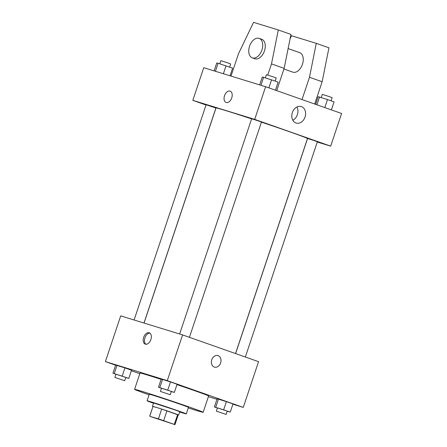<?xml version="1.0" encoding="UTF-8"?>
<svg xmlns="http://www.w3.org/2000/svg" width="447" height="447" viewBox="0 0 447 447"><rect width="100%" height="100%" fill="white"/><g stroke="black" fill="none" stroke-linecap="round" stroke-linejoin="round"><path stroke-width="0.67" d="M154.712 417.738L172.112 423.695L154.712 417.738M150.276 416.475L174.961 424.644L158.422 418.85L150.276 416.475M174.347 424.354L177.627 414.559L166.966 410.804L163.686 420.599M158.422 418.85L161.702 409.055L153.019 406.384L149.739 416.179M161.702 409.055L166.966 410.804M177.627 414.559L178.236 414.85L174.961 424.644M149.667 416.185L153.019 406.384M178.213 414.917L160.02 408.497L152.924 406.452M152.528 406.245L153.617 402.982L174.933 409.893L179.75 411.726L178.655 414.989M179.649 412.011A20.663 0.408 -161.5 0 0 186.282 413.911A20.663 0.408 -161.5 0 0 179.057 411.162A20.663 0.408 -161.5 0 0 158.327 404.172A20.663 0.408 -161.5 0 0 147.085 400.797A20.663 0.408 -161.5 0 0 153.522 403.267M186.282 413.911L188.466 407.379A20.663 0.408 -161.5 0 0 181.242 404.63A20.663 0.408 -161.5 0 0 160.512 397.64A20.663 0.408 -161.5 0 0 149.27 394.265L147.085 400.797M188.282 407.932A36.162 0.71 -161.5 0 0 203.161 412.296A36.162 0.71 -161.5 0 0 190.528 407.485A36.162 0.71 -161.5 0 0 154.249 395.254A36.162 0.71 -161.5 0 0 134.575 389.348A36.162 0.71 -161.5 0 0 149.086 394.818M176.945 384.621A36.162 0.71 18.5 0 1 195.993 391.159A36.162 0.71 18.5 0 1 208.626 395.969L203.161 412.296M134.575 389.348L140.034 373.022A36.162 0.71 18.5 0 1 147.739 375.128A36.162 0.71 18.5 0 1 161.11 379.38M227.193 411.268L230.261 412.1L232.993 403.932L226.417 401.618L217.13 398.763L214.398 406.926L217.393 407.982M208.391 396.668L216.951 399.3M232.904 404.205L243.257 407.396L167.284 380.632L105.403 361.595L115.622 365.193M131.357 370.736L139.805 373.714M171.274 391.572L174.347 392.399L177.079 384.236L170.497 381.917L161.216 379.062L158.484 387.225L161.479 388.281M125.73 377.559L128.797 378.391L131.53 370.228L124.953 367.909L115.667 365.054L112.935 373.217L115.935 374.273M243.257 407.396L258.556 361.673L182.583 334.909L167.284 380.632M211.766 359.796A6.029 4.699 -72.9 0 1 217.968 355.594A6.029 4.699 -72.9 0 1 220.689 362.735A6.029 4.699 -72.9 0 1 214.426 367.116A6.029 4.699 -72.9 0 1 211.766 359.796M182.583 334.909L120.701 315.878L105.403 361.595M149.181 332.741A6.029 3.777 109.4 0 1 149.27 332.769A6.029 3.777 109.4 0 1 150.829 339.709A6.029 3.777 109.4 0 1 145.269 344.14A6.029 3.777 109.4 0 1 143.683 337.273A6.029 3.777 109.4 0 1 149.181 332.741M145.94 344.274A6.029 3.777 109.4 0 1 144.984 337.653A6.029 3.777 109.4 0 1 149.879 333.088M217.968 355.594A6.029 4.699 -72.9 0 1 220.689 362.735A6.029 4.699 -72.9 0 1 214.426 367.116M144.04 323.058L216.018 107.95A48.22 0.95 18.5 0 1 226.288 110.761A48.22 0.95 18.5 0 1 251.616 118.885M261.422 122.143A48.22 0.95 18.5 0 1 307.469 138.548L235.524 353.56M143.973 323.036L215.912 108.034L206.112 104.754L134.094 319.996M235.597 353.588L307.575 138.464L314.129 140.554L317.376 141.744L245.342 357.019M179.638 334.004L251.655 118.762L258.215 120.858L261.456 122.042L189.427 337.323M317.275 142.029L330.674 146.147L254.695 119.383L192.813 100.351L206.028 105.006M292.344 112.566A8.638 6.733 -72.9 0 1 301.233 106.548A8.638 6.733 -72.9 0 1 305.128 116.784A8.638 6.733 -72.9 0 1 296.154 123.059A8.638 6.733 -72.9 0 1 292.344 112.566M254.695 119.383L265.624 86.729L341.597 113.493L330.674 146.147M292.819 120.254A8.638 6.733 107.1 0 0 296.897 106.995M265.624 86.729L203.743 67.693L192.813 100.351M231.736 97.915A6.029 3.777 109.4 0 1 226.121 102.492A6.029 3.777 109.4 0 1 224.567 95.552A6.029 3.777 109.4 0 1 230.127 91.121A6.029 3.777 109.4 0 1 231.736 97.915M230.127 91.121A6.029 3.777 -70.6 0 0 224.567 95.552A6.029 3.777 -70.6 0 0 226.126 102.492M283.934 69.011L292.824 72.146A10.331 6.47 -70.6 0 0 292.981 72.196A10.331 6.47 -70.6 0 0 302.407 64.424A10.331 6.47 -70.6 0 0 299.691 52.651L288.119 48.578M302.027 99.552L309.48 77.27L316.28 43.348L291.528 35.732L290.097 38.721M231.015 76.085L238.491 53.735L253.544 22.35L278.297 29.966L290.958 34.425L284.158 68.346L276.704 90.629M259.171 38.381L261.702 39.269A10.331 6.47 109.4 0 1 264.456 50.919A10.331 6.47 109.4 0 1 254.835 58.764L252.304 57.87A10.331 6.47 109.4 0 1 249.633 45.974A10.331 6.47 109.4 0 1 259.171 38.381A10.331 6.47 109.4 0 1 261.925 50.025A10.331 6.47 109.4 0 1 252.304 57.87M278.297 29.966L271.497 63.887L267.759 75.057M316.28 43.348L328.947 47.807L322.147 81.728L314.688 104.011M322.147 81.728L309.48 77.27M284.158 68.346L271.497 63.887M128.797 378.391L112.935 373.217M114.873 377.43L115.969 374.167L122.523 376.257L125.769 377.441L124.674 380.71L114.873 377.43L124.674 380.71M131.53 370.228L124.953 367.909L122.221 376.072M124.953 367.909L117.019 365.322L114.287 373.485M117.019 365.322L115.667 365.054M174.347 392.399L158.484 387.225M160.423 391.438L161.512 388.175L168.072 390.265L171.313 391.455L170.218 394.718L160.423 391.438L170.218 394.718M177.079 384.236L170.497 381.917L167.765 390.08M170.497 381.917L162.568 379.33L159.836 387.493M162.568 379.33L161.216 379.062M230.261 412.1L214.398 406.926M216.337 411.139L217.432 407.871L223.986 409.966L227.232 411.151L226.137 414.414L216.337 411.139L226.137 414.414M232.993 403.932L226.417 401.618L223.684 409.782M226.417 401.618L218.482 399.031L215.75 407.195M218.482 399.031L217.13 398.763M230.049 75.783L232.602 68.162L218.091 63.256L216.739 62.988L214.096 70.877M226.02 65.843L223.383 73.733M218.091 63.256L215.404 71.28M219.807 63.82L220.863 60.669L227.417 62.764L230.663 63.949L229.607 67.106M275.464 90.193L278.146 82.17L271.564 79.851L262.283 76.996L259.646 84.891M271.564 79.851L268.882 87.875M263.635 77.264L260.953 85.293M265.356 77.828L266.406 74.677L272.966 76.772L276.207 77.957L275.151 81.114M331.378 109.889L334.065 101.871L327.483 99.552L318.203 96.697L315.643 104.347M327.483 99.552L324.801 107.576M319.555 96.965L316.929 104.805M321.27 97.524L322.326 94.378L328.88 96.468L332.127 97.658L331.065 100.815"/></g></svg>
